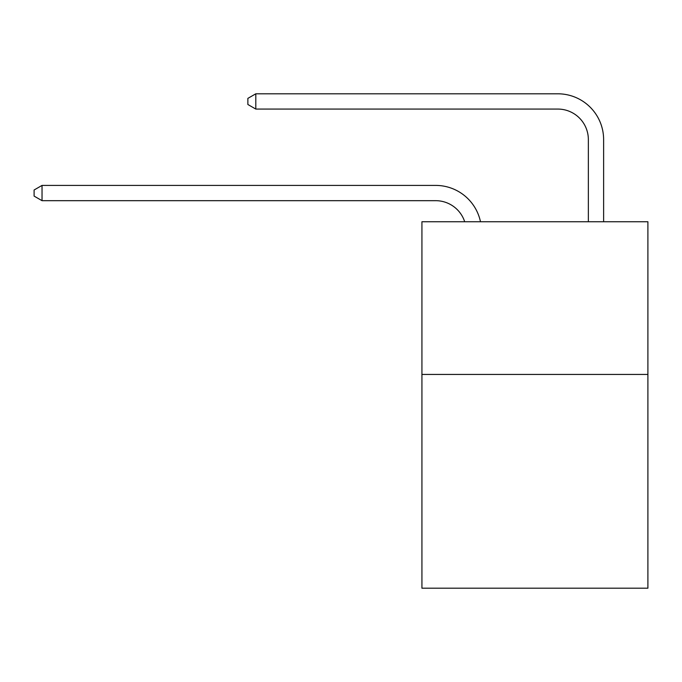 <?xml version="1.0" encoding="UTF-8"?>
<svg xmlns="http://www.w3.org/2000/svg" width="682" height="682" viewBox="0 0 682 682"><rect width="100%" height="100%" fill="white"/><g stroke="black" fill="none" stroke-linecap="round" stroke-linejoin="round"><path stroke-width="1.02" d="M647.9 374.435L647.9 588.199L421.928 588.199L421.928 221.752L647.9 221.752L647.9 374.435L421.928 374.435M435.662 185.41L42.037 185.41L435.662 185.41A45.805 45.805 170.1 0 1 480.486 221.752M588.353 221.752L588.353 139.605A30.537 30.537 24.7 0 0 557.816 109.069L255.801 109.069L247.864 104.491L247.864 98.379L255.801 93.801L557.816 93.801A45.805 45.805 21.1 0 1 603.621 139.605L603.621 221.752M588.353 139.605A30.537 30.537 -158.9 0 0 557.816 109.069A30.537 30.537 -158.9 0 1 588.353 139.605A30.537 30.537 -158.9 0 0 557.816 109.069A30.537 30.537 -158.9 0 1 588.353 139.605A30.537 30.537 -158.9 0 0 557.816 109.069A30.537 30.537 -158.9 0 1 588.353 139.605A30.537 30.537 -158.9 0 0 557.816 109.069A30.537 30.537 -158.9 0 1 588.353 139.605A30.537 30.537 -158.9 0 0 557.816 109.069A30.537 30.537 -158.9 0 1 588.353 139.605A30.537 30.537 -158.9 0 0 557.816 109.069A30.537 30.537 -158.9 0 1 588.353 139.605A30.537 30.537 -158.9 0 0 557.816 109.069A30.537 30.537 -158.9 0 1 588.353 139.605A30.537 30.537 -158.9 0 0 557.816 109.069A30.537 30.537 -158.9 0 1 588.353 139.605A30.537 30.537 -158.9 0 0 557.816 109.069A30.537 30.537 -158.9 0 1 588.353 139.605A30.537 30.537 -158.9 0 0 557.816 109.069A30.537 30.537 -158.9 0 1 588.353 139.605A30.537 30.537 -158.9 0 0 557.816 109.069A30.537 30.537 -158.9 0 1 588.353 139.605A30.537 30.537 -158.9 0 0 557.816 109.069A30.537 30.537 -158.9 0 1 588.353 139.605A30.537 30.537 -158.9 0 0 557.816 109.069A30.537 30.537 -158.9 0 1 588.353 139.605A30.537 30.537 -158.9 0 0 557.816 109.069A30.537 30.537 -158.9 0 1 588.353 139.605M464.698 221.752A30.537 30.537 -9.9 0 0 435.662 200.679L42.037 200.679L34.1 196.101L34.1 189.997L42.037 185.41L42.037 200.679M255.801 93.801L255.801 109.069"/></g></svg>
